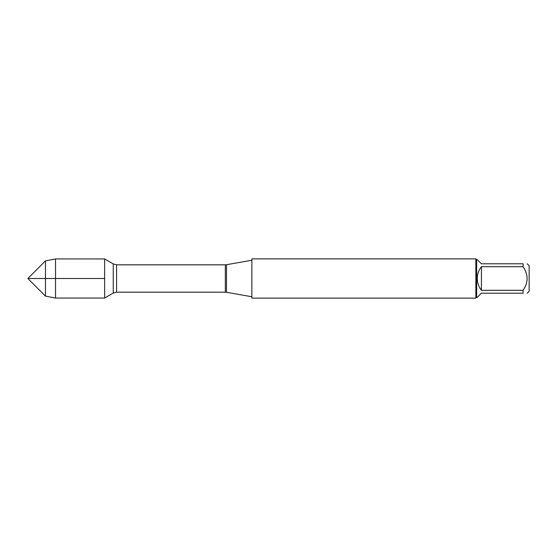<?xml version="1.0" encoding="UTF-8"?>
<svg xmlns="http://www.w3.org/2000/svg" width="557" height="557" viewBox="0 0 557 557"><rect width="100%" height="100%" fill="white"/><g stroke="black" fill="none" stroke-linecap="round" stroke-linejoin="round"><path stroke-width="0.84" d="M251.882 278.5L251.882 298.141L475.866 298.141L475.866 258.859L251.882 258.859L251.882 278.5M104.625 298.058L104.625 258.942L104.625 278.5L27.85 278.5L104.625 278.5L104.625 298.058L113.252 293.079L113.252 263.921L104.625 258.942L55.533 258.942L55.533 298.058L104.625 298.058M527.235 263.795L529.15 265.71L529.15 291.29L527.235 293.205M481.422 293.205L477.272 297.354L476.646 297.354L476.646 259.646L477.272 259.646L481.422 263.795L523.086 263.795C528.419 263.795 528.419 263.795 523.086 263.795L523.086 266.699C528.419 274.573 528.419 282.441 523.086 290.301L523.086 293.205C528.419 293.205 528.419 293.205 523.086 293.205L481.422 293.205M481.422 266.699C478.707 270.166 477.321 274.1 477.272 278.5C477.321 282.9 478.707 286.834 481.422 290.301L481.422 266.699L523.086 266.699M481.422 290.301L523.086 290.301M45.479 296.129L27.85 278.5L45.479 260.871L45.479 296.129L55.533 298.058M226.497 292.286L225.334 292.188L225.334 264.812L226.497 264.714L226.497 292.286L251.882 296.763M225.334 264.812L116.587 264.812L116.587 292.188L113.252 293.079M226.497 264.714L251.882 260.237M225.334 292.188L116.587 292.188M116.587 264.812L113.252 263.921M476.646 259.646L475.866 258.859M476.646 297.354L475.866 298.141M45.479 260.871L55.533 258.942"/></g></svg>
